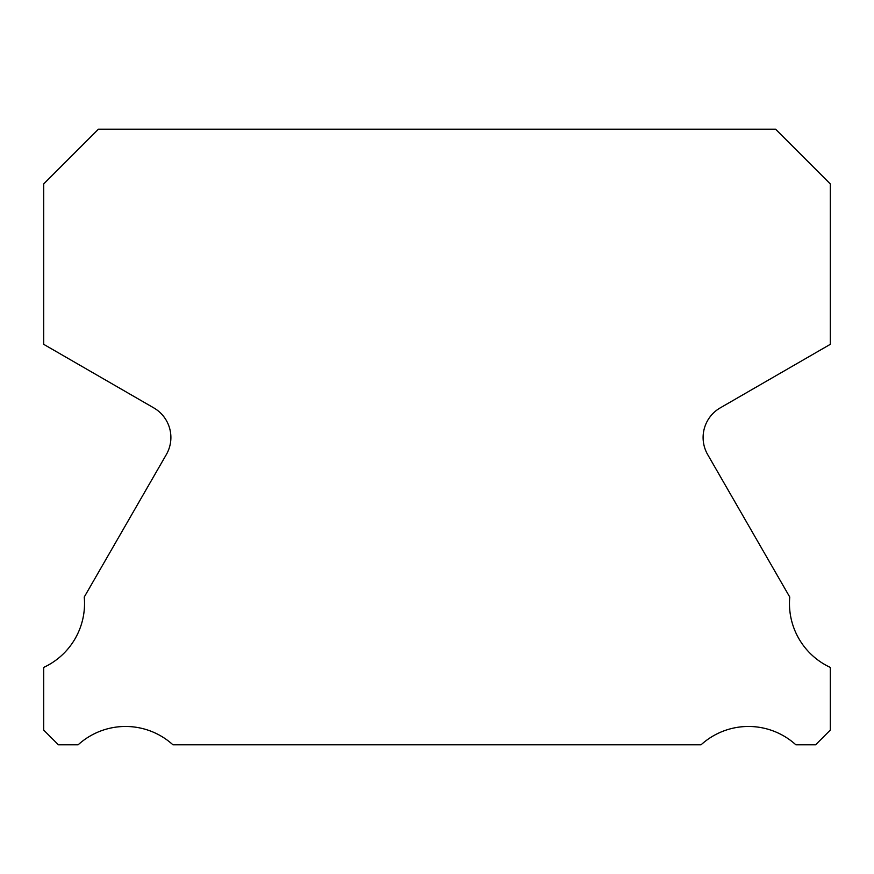 <?xml version="1.0" encoding="UTF-8"?>
<svg xmlns="http://www.w3.org/2000/svg" width="874" height="874" viewBox="0 0 874 874"><rect width="100%" height="100%" fill="white"/><g stroke="black" fill="none" stroke-linecap="round" stroke-linejoin="round"><path stroke-width="1.31" d="M830.3 667.408A70.455 70.455 0 0 1 789.757 597.051L707.678 454.589A34.195 34.195 0 0 1 720.209 407.896L830.3 344.323L830.3 183.922L775.577 129.199L98.423 129.199L43.7 183.922L43.7 344.323L153.791 407.896A34.195 34.195 0 0 1 166.322 454.589L84.243 597.051A70.455 70.455 0 0 1 43.7 667.408L43.7 730.096L58.405 744.801L78.136 744.801A70.455 70.455 0 0 1 172.943 744.801L701.057 744.801A70.455 70.455 0 0 1 795.864 744.801L815.595 744.801L830.3 730.096L830.3 667.408"/></g></svg>
